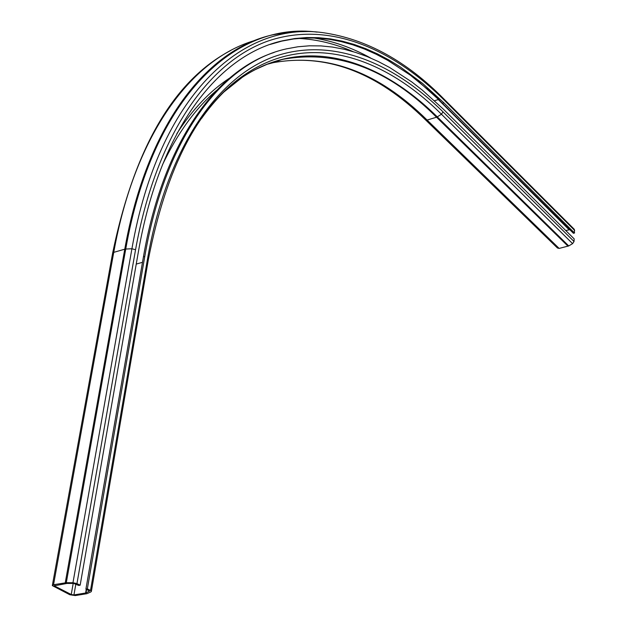 <?xml version="1.0" encoding="UTF-8"?>
<svg xmlns="http://www.w3.org/2000/svg" width="627" height="627" viewBox="0 0 627 627"><rect width="100%" height="100%" fill="white"/><g stroke="black" fill="none" stroke-linecap="round" stroke-linejoin="round"><path stroke-width="0.94" d="M565.742 230.524L569.841 229.709M270.08 44.462L281.774 41.116L293.538 38.968L305.38 37.965L317.262 38.09L329.167 39.297L341.041 41.562L352.876 44.838L364.632 49.094L376.278 54.298L387.807 60.396L410.379 75.169L432.183 93.109L573.446 233.299L574.536 233.025L574.246 229.27M80.146 585.21L78.712 585.446L73.704 583.431L67.042 583.416L54.243 585.822L71.235 594.514L73.939 594.929L85.946 592.962L89.481 591.065L85.915 589.098L87.349 588.863L90.507 590.469L91.401 591.277L90.993 591.864L86.887 593.706L75.224 595.572L69.824 594.741L52.323 585.602L53.538 584.725L66.297 582.71L72.967 582.726L76.949 583.588L80.146 585.21L138.387 251.795C159.689 128.747 218.815 54.596 283.012 40.684L294.761 38.545L306.595 37.549L318.477 37.675L330.374 38.89L342.248 41.155L354.075 44.439L365.815 48.702L377.462 53.906L388.983 60.012L400.347 66.995L422.543 83.399L443.9 102.812L574.536 233.025M425.537 119.867L557.474 248.01L559.135 248.417L568.728 245.925L572.6 243.644L574.026 241.489L574.183 238.895L443.289 109.082L422.426 90.217L411.688 81.863L389.68 67.52L378.449 61.603L367.101 56.555L355.65 52.433L344.129 49.259L332.569 47.072L320.993 45.912L309.424 45.802L297.911 46.774L286.476 48.859C223.392 62.512 165.465 135.589 144.79 256.435L143.442 256.819C162.918 143.332 215.406 71.345 274.148 52.441M87.349 588.863L144.79 256.435M85.915 589.098L143.442 256.819M434.535 100.728L438.304 99.568L569.057 229.686M417.903 80.946L438.626 99.528L569.363 229.662M427.003 88.509L439.057 99.544M442.756 103.165L443.9 102.812M76.949 583.588L135.55 249.742C156.005 135.51 208.242 62.496 267.361 41.257C326.91 20.62 390.739 46.947 444.175 100.054L574.693 230.446M444.175 100.054L443.759 98.839M266.992 64.315L273.254 62.669C326.181 53.099 376.898 72.121 425.388 119.726L427.112 120.063L559.135 248.417M255.612 69.44L267.361 64.181L281.327 59.737L273.254 62.669C327.333 53.005 378.622 72.136 427.112 120.063L436.541 117.218L568.038 246.215M223.565 92.263L242.359 77.254C255.604 68.468 269.265 62.473 283.341 59.251C337.161 49.705 388.223 69.033 436.541 117.218L437.278 116.881L568.728 245.925M201.588 118.417C215.132 99.442 229.913 84.598 245.933 73.884L242.359 77.254C304.738 35.48 378.136 58.358 437.278 116.881L441.432 114.224L572.6 243.644M148.285 259.954L148.364 259.531C166.484 166.602 199.01 104.717 245.933 73.884C308.531 32.024 382.141 55.262 441.432 114.224L443.015 111.857L574.026 241.489M162.307 165.152C177.574 133.096 195.616 108.212 216.44 90.515M142.486 262.321L136.247 264.077M176.822 133.684C192.52 109.38 210.053 90.884 229.435 78.21M313.508 37.933C332.968 40.982 352.076 47.707 370.816 58.107M298.491 38.412C316.941 39.368 335.194 43.788 353.244 51.688M135.55 249.742L131.921 248.754C158.772 95.03 242.422 21.028 323.062 32.675C366.27 38.96 406.547 61.054 443.885 98.956L574.371 229.396M72.967 582.726L131.921 248.754L125.737 249.037C152.776 95.657 236.348 21.31 317.09 32.11M66.297 582.71L125.737 249.037L124.765 249.185C146.867 124.209 207.419 49.047 272.933 34.791L290.936 31.875L309.064 31.499M65.255 582.789L124.765 249.185L113.746 252.352C135.205 132.94 192.175 58.546 254.93 40.441M53.538 584.725L113.746 252.352L112.546 253.59L52.386 585.25M227.24 88.736L242.531 77.09M91.401 591.277L148.364 259.531L147.596 258.473C166.798 149.022 216.331 78.257 272.894 57.057C329.865 36.421 391.334 60.984 443.015 111.857M90.507 590.469L147.596 258.473M85.946 592.962L86.557 589.419M89.3 591.332L89.371 590.893M85.609 593.056L86.26 589.27M54.753 586.276L54.917 585.375M73.939 594.929L75.859 583.996M71.235 594.514L73.194 583.431M283.012 40.684L281.774 41.116M112.633 253.112C134.484 147.886 173.836 80.342 230.712 50.497"/></g></svg>
